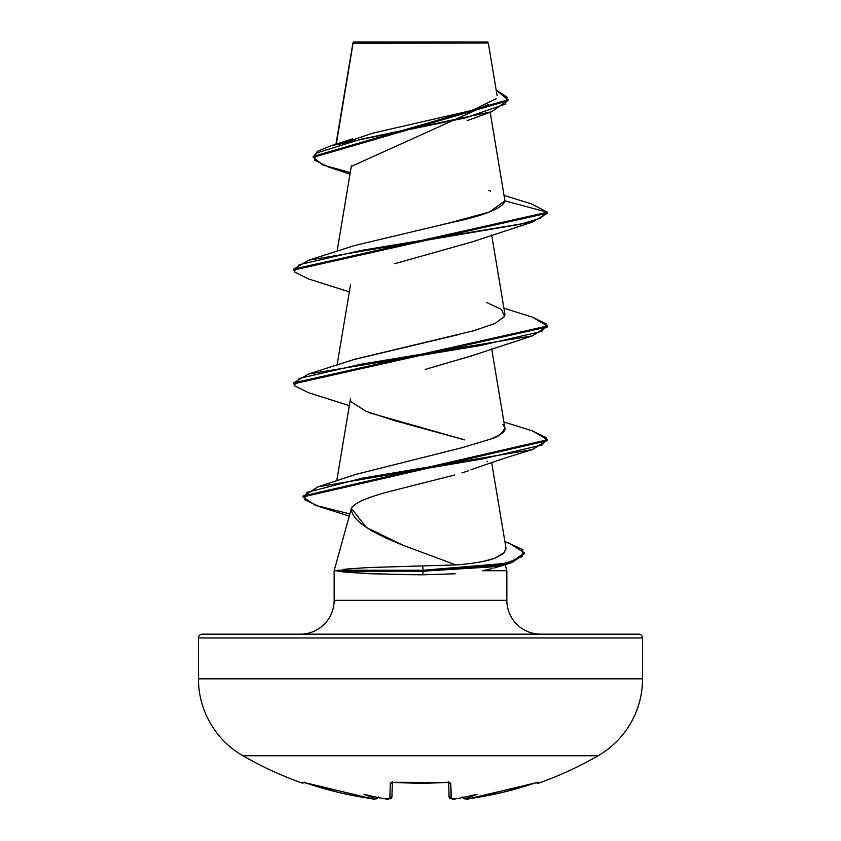 <?xml version="1.0" encoding="UTF-8"?>
<svg xmlns="http://www.w3.org/2000/svg" width="841" height="841" viewBox="0 0 841 841"><rect width="100%" height="100%" fill="white"/><g stroke="black" fill="none" stroke-linecap="round" stroke-linejoin="round"><path stroke-width="1.26" d="M538.482 783.171A1.903 1.903 0 0 1 536.4 782.614A1.903 1.903 0 0 0 538.482 783.171A355.27 355.27 0 0 0 598.13 755.744A88.82 88.82 0 0 0 642.545 678.824L198.455 678.824A88.82 88.82 0 0 0 242.87 755.744L598.13 755.744A355.27 355.27 0 0 1 538.482 783.171L538.051 782.288L536.905 782.466L538.051 782.288L538.482 783.171M302.518 783.171A355.27 355.27 0 0 1 242.87 755.744A355.27 355.27 0 0 0 302.518 783.171L302.949 782.288A1.903 1.903 26 0 0 303.706 782.393A1.903 1.903 -154 0 1 302.949 782.288L302.518 783.171L304.863 782.214M467.785 798.813L502.256 792.453L536.905 782.466M466.335 798.918L467.775 798.813M452.437 798.918L455.591 798.782A354.997 353.651 -0 0 0 457.105 798.635A260.426 136.946 -33.8 0 0 477.026 794.23A260.426 123.301 36.7 0 1 465.01 798.635L463.486 798.256L462.865 796.879M304.095 782.466L338.744 792.453L355.06 795.922L371.522 798.614L375.99 798.635A260.426 123.301 -36.7 0 1 363.974 794.23A260.426 136.946 33.8 0 0 383.895 798.635A354.997 353.651 -0 0 0 385.409 798.782L389.877 798.614L390.277 783.255L391.401 782.466L420.5 783.171L448.379 782.277L450.723 783.255L451.47 798.813M336.326 144.084L353.094 43.122L488.306 42.996L487.37 42.05L353.63 42.05L353.02 42.67L353.63 42.05L487.37 42.05L488.306 42.996L353.02 42.67M202.261 634.167L638.74 634.167A3.806 3.806 0 0 1 642.545 637.972L198.455 637.972L198.455 678.824L642.545 678.824L642.545 637.972A3.806 3.806 0 0 0 638.74 634.167L202.261 634.167A3.806 3.806 0 0 0 198.455 637.972L642.545 637.972L642.545 678.824A88.82 88.82 0 0 1 598.13 755.744L242.87 755.744A88.82 88.82 0 0 1 198.455 678.824L198.455 637.972A3.806 3.806 0 0 1 202.261 634.167L300.321 634.167A33.84 33.84 0 0 0 334.15 600.327L506.85 600.327L506.85 570.724L482.377 570.724L506.85 570.724L506.85 600.327A33.84 33.84 0 0 0 540.679 634.167M483.312 561.389L495.118 558.14C485.814 561.462 472.716 563.722 455.822 564.921L369.725 567.496L349.951 568.768L369.725 567.496L455.822 564.921L401.788 544.789L385.462 537.83L371.47 530.692L360.684 523.386C354.082 517.53 350.991 512.495 351.401 508.311L334.15 570.724L337.661 570.724L334.15 570.724L351.401 508.311L366.192 527.37L403.438 545.452M334.15 570.724L334.15 600.327L334.15 570.724M455.17 573.772L422.75 574.813L394.786 574.529L349.898 572.563L337.661 570.724L342.75 571.901L369.63 573.741L422.75 574.813L423.107 571.197L422.75 574.813M488.516 104.431L351.559 166.308M471.675 242.019L394.828 263.664M471.58 355.827L425.252 369.399L470.876 356.09L532.479 335.811L360.863 364.248L299.144 378.471L294.213 385.588L308.5 392.694L349.33 405.646M351.349 401.903L366.108 411.396L395.48 420.899L464.684 439.885L370.124 412.973M487.664 461.141L486.992 461.72M471.233 469.72L470.865 469.856C492.91 461.951 513.452 455.191 532.479 449.578L362.471 478.14L306.765 492.416L304.305 499.554L319.548 506.702L348.826 515.964M461.972 472.905L468.49 470.729M504.327 552.537L495.118 558.14L503.034 553.809L504.327 552.537L505.967 547.954L491.67 462.529M445.036 451.932L459.596 448.327M490.797 439.034C501.383 434.734 506.072 430.949 504.873 427.691C502.434 433.599 497.735 437.383 490.797 439.034L462.087 447.685L355.869 474.377L317.909 486.865L482.723 458.892L542.329 444.9L546.703 437.898L532.479 430.907L547.386 439.769L303.086 495.99L303.086 496.936L547.386 440.716L547.386 439.769M491.67 348.763L504.884 427.754L502.992 424.495M353.462 359.675L459.901 334.287M504.684 316.069L504.894 313.987L491.67 234.986M442.829 224.452L446.865 223.548C483.47 215.99 502.823 208.421 504.947 200.862L490.177 112.242M353.094 43.122L337.125 139.249M339.953 144.147L372.962 133.12L472.379 110.318L496.516 98.513M353.052 42.859L365.246 42.88M349.993 174.15L328.326 166.939L314.429 160.042L316.142 153.136L360.61 139.322L491.743 111.706L507.964 100.237M352.778 43.721L352.926 42.902L352.778 43.721M313.241 157.351L313.241 156.405L507.996 99.764L507.996 100.71L313.241 157.351L322.765 164.952L350.255 172.552M504.095 195.48L531.649 203.921L547.386 212.226L293.625 269.12L293.625 270.066L547.386 213.183L547.386 212.226L531.607 203.911M507.996 99.764L496.211 90.176L507.06 97.114L505.494 104.053L465.21 117.929L331.207 145.682L317.488 151.285L313.283 156.878M352.747 44.195L352.747 43.206M470.865 242.324L532.479 222.045L547.386 213.183L547.386 212.226L504.947 200.862L489.388 212.027L448.463 223.191L354.576 245.519L308.5 260.258L520.495 224.242L540.469 218.239L547.386 212.226L504.947 200.862M490.44 191.107L488.831 190.56M506.85 570.724L505.22 564.637M334.15 600.327L506.85 600.327M482.377 570.724L492.09 568.6M351.401 508.311C354.282 503.055 366.844 497.494 389.078 491.628L454.75 474.986M532.479 222.045L360.863 250.481L299.144 264.705L294.213 271.811L308.5 278.918L349.33 291.88M547.333 326.476L532.479 335.811M547.333 440.242L532.479 449.578M524.374 553.273L510.55 563.007L423.107 571.197L492.742 566.834L512.264 562.471L524.416 553.746L524.416 552.8L512.264 561.525L492.742 565.888L423.107 570.251L423.107 571.197L337.661 571.197L423.107 571.197L423.107 570.251L505.683 563.386L522.229 556.511L522.839 549.646L504.894 541.562M532.437 317.131L547.386 326.003L293.625 382.886L308.5 374.024L480.137 345.577L541.867 331.365L546.787 324.248L532.479 317.141L503.927 308.226M508.605 542.771L524.416 552.8M349.404 513.788L315.449 505.367L303.086 496.936M293.625 382.886L293.625 383.832L547.386 326.949L547.386 326.003M486.434 302.413L501.509 309.446L504.495 316.51L494.834 323.585L473.882 330.681L354.576 359.296L308.5 374.024M505.946 547.848L505.819 550.046M422.718 566.308L423.107 570.251L337.598 570.251L423.107 570.251L422.718 566.308M303.128 496.463L317.909 486.865M293.625 269.12L308.5 260.258M349.951 568.768L342.75 569.494M456.295 798.677L457.105 798.635A354.997 353.651 180 0 1 455.591 798.782C453.656 799.875 451.48 799.202 449.062 796.784L448.684 782.456L449.062 796.784A1.903 1.882 -1.5 0 0 451.123 798.614A1.903 1.882 178.5 0 1 449.062 796.784L450.923 797.184M456.768 798.687L451.123 798.614L450.723 783.255L446.918 782.288A352.905 317.194 180 0 1 394.082 782.288L390.277 783.255L389.877 798.614A1.903 1.882 1.5 0 0 391.938 796.784L392.316 782.456L391.938 796.784L390.077 797.184M452.384 798.939L455.58 798.782M448.894 782.33A1.903 1.798 -1.5 0 0 450.723 783.255A1.903 1.798 178.5 0 1 449.031 782.529M462.96 797.478A1.903 1.892 -5 0 0 465.02 798.782A1.903 1.892 175 0 1 462.96 797.478M446.876 782.288L449.21 782.593L448.663 781.51M449.21 782.593L394.124 782.288M462.886 797.068C465.105 799.286 467.302 799.802 469.478 798.614L538.051 782.288A1.903 1.903 154 0 1 537.294 782.393A1.903 1.903 -26 0 0 538.051 782.288L534.308 783.255A354.618 354.503 180 0 1 469.478 798.614L465.02 798.782M391.969 782.529A1.903 1.798 -178.5 0 1 390.277 783.255A1.903 1.798 1.5 0 0 392.106 782.33M384.232 798.687L385.409 798.803C387.354 799.854 389.53 799.181 391.938 796.784A1.903 1.882 -178.5 0 1 389.877 798.614L385.42 798.782M385.472 798.803L385.409 798.803A354.997 353.651 180 0 1 383.895 798.635L384.715 798.677M537.41 782.372L534.54 783.181M378.135 796.879L377.514 798.256L375.98 798.782A1.903 1.892 5 0 0 378.04 797.478A1.903 1.892 -175 0 1 375.98 798.782L371.522 798.614A354.618 354.503 180 0 1 306.692 783.255L302.949 782.288M457.105 798.635A260.426 136.946 -33.8 0 0 477.026 794.23A260.426 123.301 36.7 0 1 465.01 798.635L462.981 797.426M378.03 797.384L375.99 798.635A260.426 123.301 -36.7 0 1 363.974 794.23A260.426 136.946 33.8 0 0 383.895 798.635M415.948 783.255L397.078 782.582M352.926 42.828L335.969 144.2M351.422 165.593L337.073 251.333M350.56 284.521L337.073 365.11M350.56 398.287L336.747 480.852M497.115 95.611L488.306 42.996M467.102 120.715L491.743 111.706M352.705 138.797L331.207 145.682M494.066 568.074L510.55 563.007M503.927 421.993L532.479 430.907M394.103 782.393L391.79 782.593L392.337 781.51M469.478 798.614L464.842 798.908M303.727 782.372L371.522 798.614C373.803 799.717 376.001 799.202 378.114 797.068M374.581 798.929L376.085 798.918M376.158 798.908L378.04 797.478M421.856 783.276L426.429 783.234M427.102 783.223L443.522 782.603M390.298 798.74L391.938 796.784"/></g></svg>
